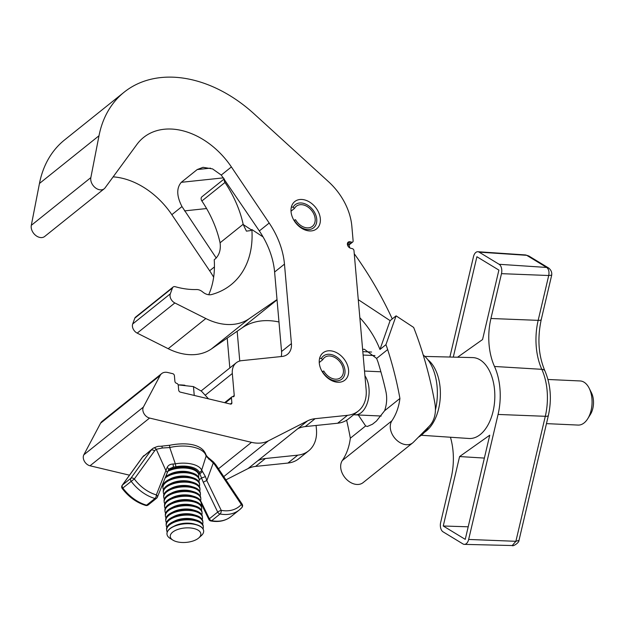 <?xml version="1.0" encoding="UTF-8"?>
<svg xmlns="http://www.w3.org/2000/svg" width="624" height="624" viewBox="0 0 624 624"><rect width="100%" height="100%" fill="white"/><g stroke="black" fill="none" stroke-linecap="round" stroke-linejoin="round"><path stroke-width="0.94" d="M142.841 410.116A7.363 5.304 51.3 0 0 149.573 418.057L251.495 442.338A36.808 26.52 51.3 0 0 268.382 440.848L307.57 420.865A36.808 26.52 -128.7 0 1 315.112 418.688L347.482 415.327A36.808 26.52 51.3 0 0 358.332 411.013A36.808 26.52 51.3 0 0 366.14 389.633L353.98 250.622A1.841 1.326 -128.7 0 0 352.295 248.641L350.75 248.274A3.682 2.652 51.3 0 1 347.701 245.536A3.682 2.652 51.3 0 1 348.169 242.167A3.682 2.652 51.3 0 1 350.189 241.8L351.725 242.167A1.841 1.326 -128.7 0 0 352.739 241.987A1.841 1.326 -128.7 0 0 353.129 240.919L351.842 226.216A55.099 39.702 51.3 0 0 328.614 181.795L254.101 113.872A124.808 89.926 51.3 0 0 124.129 92.196A124.808 89.926 51.3 0 0 99.005 135.751L90.847 177.606A9.204 6.63 51.3 0 0 90.753 179.743A9.204 6.63 51.3 0 0 96.018 188.253A9.204 6.63 51.3 0 0 104.216 188.76A9.204 6.63 51.3 0 0 105.089 187.84L136.913 144.433A69.943 50.396 -128.7 0 1 143.59 137.452A69.943 50.396 -128.7 0 1 231.395 166.943L269.194 223.033A73.624 53.048 -128.7 0 1 284.466 264.124L291.424 343.606A18.408 13.26 -128.7 0 1 287.516 354.292A18.408 13.26 -128.7 0 1 282.095 356.452L241.644 360.656A18.408 13.26 51.3 0 0 236.223 362.809A18.408 13.26 51.3 0 0 232.323 373.503L234.242 395.468A1.841 1.326 -128.7 0 1 233.852 396.536A1.841 1.326 -128.7 0 1 232.846 396.716A1.841 1.326 51.3 0 0 231.832 396.903A1.841 1.326 51.3 0 0 231.442 397.972L231.871 402.823A1.841 1.326 -128.7 0 1 231.481 403.892A1.841 1.326 -128.7 0 1 230.467 404.071L180.375 392.137A1.841 1.326 -128.7 0 1 178.69 390.148L178.269 385.297A1.841 1.326 51.3 0 0 176.584 383.315A1.841 1.326 -128.7 0 1 174.899 381.334L174.408 375.671A1.841 1.326 51.3 0 0 172.723 373.682L167.739 372.497A11.045 7.956 51.3 0 0 161.678 373.589A11.045 7.956 51.3 0 0 160.15 375.453L143.38 407.082A7.363 5.304 51.3 0 0 142.841 410.116M161.678 373.589L102.125 421.317A11.045 7.956 51.3 0 0 100.597 423.181L83.827 454.818A7.363 5.304 51.3 0 0 83.288 457.844A7.363 5.304 51.3 0 0 90.02 465.785L129.496 475.184M124.129 92.196L64.584 139.932A124.808 89.926 51.3 0 0 39.46 183.479L31.301 225.334A9.204 6.63 51.3 0 0 31.2 227.471A9.204 6.63 51.3 0 0 36.473 235.981A9.204 6.63 51.3 0 0 44.663 236.488L104.216 188.76M319.285 363.028A17.488 12.597 51.3 0 0 329.3 379.197A17.488 12.597 51.3 0 0 344.869 380.156A17.488 12.597 51.3 0 0 348.574 370.001A17.488 12.597 51.3 0 0 338.559 353.831A17.488 12.597 51.3 0 0 322.998 352.872A17.488 12.597 51.3 0 0 319.285 363.028M291.049 211.723A17.488 12.597 51.3 0 0 301.064 227.893A17.488 12.597 51.3 0 0 316.625 228.852A17.488 12.597 51.3 0 0 320.33 218.696A17.488 12.597 51.3 0 0 310.323 202.527A17.488 12.597 51.3 0 0 294.754 201.568A17.488 12.597 51.3 0 0 291.049 211.723M216.239 258.032L181.974 206.552C176.6 196.154 176.374 188.074 181.288 182.317L223.525 177.848M113.139 176.857A69.943 50.396 -128.7 0 1 171.842 214.679L209.641 270.769A73.624 53.048 -128.7 0 1 213.658 277.235M210.467 168.145L197.223 169.549L203.05 167.318L212.558 168.901L221.255 175.071L259.334 230.935A73.624 53.048 51.3 0 1 274.607 272.025L281.564 351.507A18.408 13.26 51.3 0 1 281.19 356.546M197.223 169.549L181.288 182.317M358.332 411.013L348.473 418.915A36.808 26.52 -128.7 0 1 337.623 423.228L305.261 426.59A36.808 26.52 51.3 0 0 297.71 428.766L248.017 468.593A36.808 26.52 -128.7 0 1 255.567 466.417L287.929 463.055A36.808 26.52 51.3 0 0 298.779 458.741L308.638 450.84A36.808 26.52 -128.7 0 1 297.788 455.153L265.426 458.515A36.808 26.52 51.3 0 0 257.876 460.691M225.919 479.864L248.017 468.593M316.095 425.459L316.446 429.46A36.808 26.52 -128.7 0 1 308.638 450.84M239.764 361.007L237.167 331.258M227.214 338.099L229.827 367.942M399.922 398.463A78.569 56.612 -128.7 0 1 391.903 420.787A15.304 11.029 51.3 0 0 390.905 422.76A15.304 11.029 51.3 0 0 396.653 440.131A15.304 11.029 51.3 0 0 412.69 442.884A15.304 11.029 51.3 0 0 413.377 442.268L429.14 426.317A36.808 26.52 51.3 0 0 434.858 403.143A382.816 275.839 51.3 0 0 421.73 350.228A294.481 212.191 51.3 0 0 413.65 327.428L396.084 315.853L390.109 320.642L379.954 349.471L385.928 344.682A73.624 53.048 -128.7 0 1 387.66 349.565A340.493 245.341 -128.7 0 1 399.922 398.463L384.61 410.732L376.428 421.06L372.442 424.25L367.357 426.473L365.641 425.942L358.277 414.976M365.641 425.942L350.329 438.212A78.569 56.612 -128.7 0 1 342.311 460.535A15.304 11.029 51.3 0 0 341.312 462.509A15.304 11.029 51.3 0 0 347.061 479.879A15.304 11.029 51.3 0 0 363.098 482.633L412.69 442.884M224.406 179.111A3.682 2.652 51.3 0 0 224.375 179.197A3.682 2.652 51.3 0 0 224.983 182.473A97.913 70.551 -128.7 0 1 243.165 224.273L220.069 242.798A97.913 70.551 51.3 0 0 201.88 200.99A3.682 2.652 -128.7 0 1 201.271 197.714A3.682 2.652 -128.7 0 1 201.903 196.81L224.258 178.893M243.165 224.273A97.913 70.551 -128.7 0 1 243.212 224.523L251.41 229.921M277.017 299.567L249.054 318.778A58.898 42.44 51.3 0 1 205.834 318.529L174.845 302.952A6.856 4.937 51.3 0 1 170.329 293.81L172.474 287.937A3.682 2.652 51.3 0 1 173.113 287.04A3.682 2.652 51.3 0 1 175.266 286.712A88.709 63.921 -128.7 0 0 196.607 289.544A9.204 6.63 51.3 0 1 202.644 291.931A11.045 7.956 -128.7 0 0 211.497 294.559A97.913 70.551 -128.7 0 0 230.981 284.801A97.913 70.551 -128.7 0 0 251.87 229.554L250.575 230.591L246.418 231.137L243.212 224.523M208.712 294.731A97.913 70.551 51.3 0 0 214.227 259.724L215.522 258.687C219.383 254.81 220.912 249.6 220.108 243.04A97.913 70.551 51.3 0 0 220.069 242.798M278.983 321.984A73.624 53.048 51.3 0 0 242.135 327.842L211.411 348.956A58.898 42.44 -128.7 0 1 168.191 348.699L137.202 333.122A6.856 4.937 -128.7 0 1 132.686 323.981L134.831 318.115A3.682 2.652 -128.7 0 1 135.47 317.21L173.113 287.04M359.845 317.725A73.624 53.048 -128.7 0 1 379.954 349.471M362.614 349.331L364.393 349.261L376.607 358.426L377.941 361.865A340.493 245.341 -128.7 0 1 385.944 391.716C387.247 398.034 386.802 404.375 384.61 410.732M346.624 420.225A340.493 245.341 -128.7 0 1 350.329 438.212M392.254 318.919A294.481 212.191 51.3 0 0 354.245 253.711M350.111 248.048A294.481 212.191 51.3 0 0 349.471 247.198M385.928 344.682L396.084 315.853M251.87 229.554L263.078 236.933M358.27 299.66L390.109 320.642M293.966 220.35L294.224 220.202A14.773 10.639 51.3 0 0 305.51 229.242A14.773 10.639 51.3 0 0 316.742 219.211A14.773 10.639 51.3 0 0 303.233 203.284A14.773 10.639 51.3 0 0 293.093 207.223L291.385 206.989M293.093 207.223L294.536 208.377A12.886 9.282 -128.7 0 1 296.314 206.216A12.886 9.282 -128.7 0 1 303.381 204.945A12.886 9.282 -128.7 0 1 314.059 214.531A12.886 9.282 -128.7 0 1 312.429 226.317A12.886 9.282 -128.7 0 1 305.362 227.588A12.886 9.282 -128.7 0 1 295.526 219.703L294.224 220.202M294.536 208.377L291.01 211.201M322.202 371.662L322.468 371.514A14.773 10.639 51.3 0 0 333.746 380.554A14.773 10.639 51.3 0 0 344.978 370.523A14.773 10.639 51.3 0 0 331.477 354.596A14.773 10.639 51.3 0 0 321.329 358.535L319.628 358.301M321.329 358.535L322.772 359.689A12.886 9.282 -128.7 0 1 324.55 357.521A12.886 9.282 -128.7 0 1 331.617 356.249A12.886 9.282 -128.7 0 1 342.295 365.836A12.886 9.282 -128.7 0 1 340.665 377.629A12.886 9.282 -128.7 0 1 333.598 378.893A12.886 9.282 -128.7 0 1 323.762 371.007L322.468 371.514M322.772 359.689L319.254 362.513M349.331 247.595A2.207 1.591 51.3 0 0 349.175 245.653A2.207 1.591 51.3 0 0 347.49 244.288A2.207 1.591 51.3 0 0 347.381 244.265M353.792 414.648A22.09 12.932 -87.4 0 0 355.157 414.835A22.09 12.932 -87.4 0 0 368.121 383.191A22.09 12.932 -87.4 0 0 364.923 375.757M546.468 423.626L578.105 425.077A22.09 12.932 -87.4 0 0 587.753 418.696A22.09 12.932 -87.4 0 0 591.068 393.44A22.09 12.932 -87.4 0 0 589.157 388.19A22.09 12.932 -87.4 0 0 580.133 380.952L547.973 379.478M589.157 388.19L591.443 392.753A15.647 9.165 92.6 0 1 592.8 396.466A15.647 9.165 92.6 0 1 590.452 414.359L587.753 418.696M418.4 437.174A44.171 25.865 -87.4 0 0 428.633 426.824M435.419 410.023A44.171 25.865 -87.4 0 0 423.212 354.994M421.262 435.263L468.913 438.485A40.49 23.712 -87.4 0 0 493.069 411.411A40.49 23.712 -87.4 0 0 472.633 357.591L424.882 356.429M457.587 357.224L482.555 339.542L498.896 270.098L476.9 256.737L453.281 357.115M465.247 539.362L489.754 435.193L459.592 456.557L443.251 526.001L465.247 539.362M449.873 357.037L473.491 256.651A7.363 4.313 92.6 0 1 477.883 251.729A7.363 4.313 92.6 0 1 479.123 252.143L499.122 264.287A7.363 4.313 92.6 0 1 501.485 273.663L490.932 318.497A49.694 29.102 -87.4 0 0 494.497 366.475A49.694 29.102 92.6 0 1 498.069 414.445L468.655 539.448A7.363 4.313 92.6 0 1 464.373 544.37A7.363 4.313 92.6 0 1 463.016 543.964L443.024 531.812A7.363 4.313 92.6 0 1 440.661 522.444L451.207 477.602A49.694 29.102 -87.4 0 0 450.442 437.237M512.226 545.54L515.884 541.304L518.981 540.392C519.137 542.818 512.819 546.718 512.226 545.54L464.373 544.37M525.642 254.959L528.817 255.98L525.642 254.959L477.883 251.729M528.817 255.98L548.722 268.07C551.086 269.997 552.076 272.353 551.694 275.153L548.722 275.512C549.416 271.768 548.738 269.077 546.686 267.454L499.122 264.287M548.722 268.07L546.686 267.454L526.687 255.31L479.123 252.143M468.203 526.804L443.251 526.001M484.372 458.078L459.592 456.557M172.949 540.158L170.219 538.473A18.408 8.674 -5 0 1 168.987 537.576A18.408 8.674 -5 0 1 166.982 534.105A18.408 8.674 -5 0 1 180.64 524.41A18.408 8.674 -5 0 1 201.646 527.42A18.408 8.674 -5 0 1 203.65 530.899A18.408 8.674 -5 0 1 201.217 535.759L198.822 537.896A15.358 7.238 -5 0 1 172.949 540.158A15.358 7.238 -5 0 1 171.92 539.417A15.358 7.238 -5 0 1 178.565 529.199A15.358 7.238 -5 0 1 199.173 530.946A15.358 7.238 -5 0 1 198.822 537.896M166.975 534.027A18.408 8.674 -5 0 1 166.967 533.949A18.408 8.674 -5 0 1 172.871 526.789A18.408 8.674 -5 0 1 176.935 525.174A18.408 8.674 -5 0 1 196.583 524.714A18.408 8.674 -5 0 1 201.63 527.264A18.408 8.674 -5 0 1 203.635 530.735A18.408 8.674 -5 0 1 203.642 530.813M172.871 526.789L174.767 525.837A15.358 7.238 -5 0 1 178.152 524.48A15.358 7.238 -5 0 1 194.548 524.105L196.583 524.714M167.24 532.03A18.408 8.674 -5 0 1 166.639 530.197A18.408 8.674 -5 0 1 176.6 521.422A18.408 8.674 -5 0 1 201.302 523.513A18.408 8.674 -5 0 1 203.307 526.991A18.408 8.674 -5 0 1 203.034 528.902M166.639 530.197L166.553 529.238A18.408 8.674 -5 0 1 172.458 522.077A18.408 8.674 -5 0 1 176.522 520.463A18.408 8.674 -5 0 1 196.17 520.003A18.408 8.674 -5 0 1 201.217 522.553A18.408 8.674 -5 0 1 203.221 526.024L203.307 526.991M172.458 522.077L174.353 521.126A15.358 7.238 -5 0 1 177.739 519.769A15.358 7.238 -5 0 1 194.134 519.394L196.17 520.003M166.826 527.319A18.408 8.674 -5 0 1 166.226 525.486A18.408 8.674 -5 0 1 176.194 516.711A18.408 8.674 -5 0 1 200.889 518.801A18.408 8.674 -5 0 1 202.894 522.28A18.408 8.674 -5 0 1 202.621 524.191M166.226 525.486L166.14 524.527A18.408 8.674 -5 0 1 172.045 517.366A18.408 8.674 -5 0 1 176.108 515.752A18.408 8.674 -5 0 1 195.757 515.291A18.408 8.674 -5 0 1 200.811 517.842A18.408 8.674 -5 0 1 202.816 521.313L202.894 522.28M172.045 517.366L173.94 516.415A15.358 7.238 -5 0 1 177.333 515.057A15.358 7.238 -5 0 1 193.729 514.683L195.757 515.291M166.413 522.608A18.408 8.674 -5 0 1 165.812 520.775A18.408 8.674 -5 0 1 175.781 512A18.408 8.674 -5 0 1 200.483 514.09A18.408 8.674 -5 0 1 202.48 517.569A18.408 8.674 -5 0 1 202.207 519.48M165.812 520.775L165.727 519.815A18.408 8.674 -5 0 1 171.631 512.655A18.408 8.674 -5 0 1 175.695 511.04A18.408 8.674 -5 0 1 195.343 510.58A18.408 8.674 -5 0 1 200.398 513.131A18.408 8.674 -5 0 1 202.402 516.602L202.48 517.569M171.631 512.655L173.527 511.703A15.358 7.238 -5 0 1 176.92 510.346A15.358 7.238 -5 0 1 193.315 509.972L195.343 510.58M166 517.897A18.408 8.674 -5 0 1 165.399 516.064A18.408 8.674 -5 0 1 175.367 507.289A18.408 8.674 -5 0 1 200.07 509.379A18.408 8.674 -5 0 1 202.075 512.858A18.408 8.674 -5 0 1 201.802 514.769M165.399 516.064L165.321 515.104A18.408 8.674 -5 0 1 171.218 507.944A18.408 8.674 -5 0 1 175.282 506.329A18.408 8.674 -5 0 1 194.93 505.869A18.408 8.674 -5 0 1 199.984 508.42A18.408 8.674 -5 0 1 201.989 511.891L202.075 512.858M171.218 507.944L173.113 506.992A15.358 7.238 -5 0 1 176.506 505.635A15.358 7.238 -5 0 1 192.902 505.261L194.93 505.869M165.594 513.185A18.408 8.674 -5 0 1 164.986 511.352A18.408 8.674 -5 0 1 174.954 502.577A18.408 8.674 -5 0 1 199.657 504.668A18.408 8.674 -5 0 1 201.661 508.147A18.408 8.674 -5 0 1 201.388 510.058M164.986 511.352L164.908 510.393A18.408 8.674 -5 0 1 170.804 503.233A18.408 8.674 -5 0 1 174.868 501.618A18.408 8.674 -5 0 1 194.516 501.158A18.408 8.674 -5 0 1 199.571 503.708A18.408 8.674 -5 0 1 201.575 507.179L201.661 508.147M170.804 503.233L172.7 502.281A15.358 7.238 -5 0 1 176.093 500.924A15.358 7.238 -5 0 1 192.488 500.549L194.516 501.158M165.181 508.474A18.408 8.674 -5 0 1 164.58 506.641A18.408 8.674 -5 0 1 174.541 497.866A18.408 8.674 -5 0 1 199.243 499.957A18.408 8.674 -5 0 1 201.248 503.435A18.408 8.674 -5 0 1 200.975 505.346M164.58 506.641L164.494 505.682A18.408 8.674 -5 0 1 170.399 498.521A18.408 8.674 -5 0 1 174.463 496.907A18.408 8.674 -5 0 1 194.111 496.447A18.408 8.674 -5 0 1 199.157 498.997A18.408 8.674 -5 0 1 201.162 502.468L201.248 503.435M170.399 498.521L172.294 497.57A15.358 7.238 -5 0 1 175.679 496.213A15.358 7.238 -5 0 1 192.075 495.838L194.111 496.447M164.767 503.763A18.408 8.674 -5 0 1 164.167 501.93A18.408 8.674 -5 0 1 174.127 493.155A18.408 8.674 -5 0 1 198.83 495.245A18.408 8.674 -5 0 1 200.834 498.724A18.408 8.674 -5 0 1 200.561 500.635M164.167 501.93L164.081 500.971A18.408 8.674 -5 0 1 169.985 493.81A18.408 8.674 -5 0 1 174.049 492.196A18.408 8.674 -5 0 1 193.697 491.735A18.408 8.674 -5 0 1 198.744 494.286A18.408 8.674 -5 0 1 200.749 497.757L200.834 498.724M169.985 493.81L171.881 492.859A15.358 7.238 -5 0 1 175.266 491.501A15.358 7.238 -5 0 1 191.662 491.127L193.697 491.735M164.354 499.052A18.408 8.674 -5 0 1 163.753 497.219A18.408 8.674 -5 0 1 173.722 488.444A18.408 8.674 -5 0 1 198.416 490.534A18.408 8.674 -5 0 1 200.421 494.013A18.408 8.674 -5 0 1 200.148 495.924M163.753 497.219L163.667 496.259A18.408 8.674 -5 0 1 169.572 489.099A18.408 8.674 -5 0 1 173.636 487.484A18.408 8.674 -5 0 1 193.284 487.024A18.408 8.674 -5 0 1 198.338 489.575A18.408 8.674 -5 0 1 200.343 493.046L200.421 494.013M169.572 489.099L171.467 488.147A15.358 7.238 -5 0 1 174.853 486.79A15.358 7.238 -5 0 1 191.248 486.416L193.284 487.024M163.94 494.341A18.408 8.674 -5 0 1 163.34 492.508A18.408 8.674 -5 0 1 173.308 483.733A18.408 8.674 -5 0 1 198.003 485.823A18.408 8.674 -5 0 1 200.008 489.302A18.408 8.674 -5 0 1 199.735 491.213M163.34 492.508L163.254 491.548A18.408 8.674 -5 0 1 169.159 484.388A18.408 8.674 -5 0 1 173.222 482.773A18.408 8.674 -5 0 1 192.871 482.313A18.408 8.674 -5 0 1 197.925 484.864A18.408 8.674 -5 0 1 199.93 488.335L200.008 489.302M169.159 484.388L171.054 483.436A15.358 7.238 -5 0 1 174.447 482.079A15.358 7.238 -5 0 1 190.843 481.705L192.871 482.313M163.527 489.629A18.408 8.674 -5 0 1 162.926 487.796A18.408 8.674 -5 0 1 172.895 479.021A18.408 8.674 -5 0 1 197.597 481.112A18.408 8.674 -5 0 1 199.602 484.591A18.408 8.674 -5 0 1 199.329 486.502M162.926 487.796L162.841 486.837A18.408 8.674 -5 0 1 168.745 479.677A18.408 8.674 -5 0 1 172.809 478.062A18.408 8.674 -5 0 1 192.457 477.602A18.408 8.674 -5 0 1 197.512 480.152A18.408 8.674 -5 0 1 199.516 483.623L199.602 484.591M168.745 479.677L170.641 478.725A15.358 7.238 -5 0 1 174.034 477.368A15.358 7.238 -5 0 1 190.429 476.993L192.457 477.602M163.121 484.918A18.408 8.674 -5 0 1 162.7 483.998M165.079 478.109A18.408 8.674 -5 0 1 172.481 474.31A18.408 8.674 -5 0 1 197.184 476.401A18.408 8.674 -5 0 1 199.189 479.879A18.408 8.674 -5 0 1 198.916 481.79M165.688 476.588A18.408 8.674 -5 0 1 168.332 474.965A18.408 8.674 -5 0 1 172.396 473.351A18.408 8.674 -5 0 1 192.044 472.891A18.408 8.674 -5 0 1 197.098 475.441A18.408 8.674 -5 0 1 199.103 478.912L199.189 479.879L201.521 478.015L199.259 472.22A19.399 9.134 175 0 0 176.054 466.69L173.425 467.056L169.369 468.803L168.581 469.755A2.761 1.435 25.6 0 0 167.131 467.493C168.168 465.286 170.141 464.131 173.059 464.03L175.328 463.835A2.761 0.437 80.1 0 0 176.054 466.69M168.332 474.965L170.227 474.014A15.358 7.238 -5 0 1 173.62 472.657A15.358 7.238 -5 0 1 190.016 472.282L192.044 472.891M167.872 471.284A18.408 8.674 -5 0 1 172.068 469.599A18.408 8.674 -5 0 1 196.771 471.689A18.408 8.674 -5 0 1 198.775 475.168A18.408 8.674 -5 0 1 198.502 477.079M168.464 469.989A18.408 8.674 -5 0 1 171.982 468.64A18.408 8.674 -5 0 1 191.638 468.179A18.408 8.674 -5 0 1 196.685 470.73A18.408 8.674 -5 0 1 198.689 474.201L198.775 475.168M184.907 385.25L184.353 385.187A31.286 14.742 175 0 0 178.175 384.875L193.471 386.599L201.466 391.186L208.502 398.837M194.243 395.444L193.471 386.599M207.792 457.22L213.58 462.072L206.825 480.605A2.761 0.577 154.2 0 0 203.323 482.329L201.521 478.015L205.436 476.619L206.825 480.605L221.208 510.338A35.342 25.467 51.3 0 0 241.332 504.488L215.218 465.379A11.965 8.619 51.3 0 0 213.127 462.836L206.084 456.199A27.362 12.893 175 0 0 169.744 447.541L175.328 463.835A22.019 10.374 -5 0 1 201.677 470.114L206.084 456.199A2.761 2.434 170.1 0 0 206.131 455.255L207.792 457.22A2.761 2.114 124.4 0 1 208.564 459.061M148.208 504.941A2.761 1.989 -128.7 0 1 146.585 505.183L154.947 498.482A38.103 27.456 -128.7 0 1 131.204 481.346L122.834 488.046A38.103 27.456 51.3 0 0 146.585 505.183A2.761 1.342 106.1 0 1 145.72 505.44A2.761 2.761 0 0 0 148.208 504.941L156.577 498.241A2.761 1.989 -128.7 0 0 157.03 497.617A2.761 1.778 -158 0 0 157.412 497.117L167.092 473.117A2.761 1.778 22 0 0 166.023 470.886L156.281 449.296A11.965 8.619 51.3 0 0 154.549 450.926L134.316 478.99A35.342 25.467 51.3 0 0 156.343 494.887L167.131 467.493M199.259 472.22A2.761 2.402 156.1 0 0 201.677 470.114L205.436 476.619M162.201 448.016L156.281 449.296A2.761 1.911 57.6 0 0 153.309 448.157L152.506 448.734A14.726 10.608 -128.7 0 1 153.184 448.243A2.761 1.911 57.6 0 1 153.309 448.157C159.845 445.372 157.724 446.675 161.788 446.144A2.761 0.437 89.9 0 1 162.201 448.016L169.744 447.541A2.761 0.718 76.7 0 1 169.923 445.224L169.923 445.224C184.922 442.299 202.441 443.391 206.131 455.255M173.059 464.03L173.425 467.056L171.085 468.936M202.324 470.995A2.761 2.324 141.4 0 1 199.976 473.382L198.705 474.404M149.573 418.057L90.02 465.785M181.974 206.552L171.842 214.679M231.395 166.943L221.255 175.071M269.194 223.033L259.334 230.935M284.466 264.124L274.607 272.025M291.424 343.606L281.564 351.507M307.57 420.865L297.71 428.766M268.382 440.848L223.751 476.619M315.112 418.688L305.261 426.59M347.482 415.327L337.623 423.228M348.457 244.787L351.725 242.167M347.373 244.054L350.189 241.8M90.847 177.606L31.301 225.334M214.438 266.924L209.641 270.769M232.323 373.503L205.397 395.086M232.713 396.692L234.242 395.468M230.342 404.04L231.871 402.823M231.442 397.972L225.35 402.854M160.15 375.453L100.597 423.181M143.38 407.082L83.827 454.818M251.495 442.338L218.509 468.772M265.426 458.515L255.567 466.417M297.788 455.153L287.929 463.055M99.005 135.751L39.46 183.479M206.583 208.549L184.47 210.889M224.983 182.473L201.88 200.99M174.845 302.952L137.202 333.122M170.329 293.81L132.686 323.981M205.834 318.529L168.191 348.699M249.054 318.778L211.411 348.956M277.04 299.863L242.135 327.842M172.474 287.937L134.831 318.115M387.66 349.565L376.607 358.426M391.903 420.787L342.311 460.535M371.592 352.053L362.817 351.647M363.113 355.04L374.954 355.586M427.861 359.744A39.335 23.033 92.6 0 1 438.68 408.556A39.335 23.033 92.6 0 1 424.531 432.237M468.655 539.448L515.884 541.304L545.298 416.302L498.069 414.445M519.043 540.173L548.363 415.553A7.363 1.817 13.2 0 1 545.298 416.302A48.664 28.501 -87.4 0 0 541.811 369.322L494.497 366.475M548.363 415.553C551.873 399.508 550.727 384.641 544.939 370.96A7.363 3.916 -24.4 0 0 541.811 369.322A50.723 29.702 92.6 0 1 538.169 320.354L548.722 275.512L501.485 273.663M551.694 275.153L541.234 319.605A7.363 1.817 -166.8 0 1 538.169 320.354L490.932 318.497M144.136 455.442A14.726 10.608 51.3 0 0 142.693 456.963L151.063 450.255A14.726 10.608 -128.7 0 1 152.506 448.734L142.451 457.213A2.761 1.88 35.8 0 1 142.693 456.963L122.46 485.027L130.822 478.319L151.063 450.255A2.761 1.88 35.8 0 1 154.549 450.926M231.013 516.61C225.42 520.915 218.696 522.366 210.842 520.954A2.761 1.466 -79.4 0 0 211.676 520.689A38.103 27.456 51.3 0 0 231.013 516.61L239.374 509.902A38.103 27.456 -128.7 0 1 220.038 513.989L211.676 520.689A2.761 1.989 -128.7 0 1 209.344 518.778L217.714 512.07L203.323 482.329M242.135 504.153A2.761 2.761 0 0 1 241.894 507.53A2.761 1.903 -138.1 0 1 241.738 507.679A38.103 27.456 -128.7 0 1 239.374 509.902L241.894 507.53A2.761 1.903 -138.1 0 0 241.332 504.488L242.135 504.153L216.021 465.044L215.218 465.379M200.85 501.205L209.344 518.778A2.761 0.577 -25.8 0 0 208.861 519.441A2.761 2.761 0 0 0 210.842 520.954M134.316 478.99A2.761 1.88 -144.2 0 0 130.822 478.319A2.761 1.989 -128.7 0 0 131.204 481.346L134.316 478.99M122.218 485.277A2.761 2.761 0 0 0 122.249 488.553L122.834 488.046A2.761 1.989 -128.7 0 1 122.46 485.027A2.761 1.88 -144.2 0 0 122.218 485.277L142.451 457.213M156.343 494.887A2.761 1.342 106.1 0 1 154.947 498.482A2.761 1.989 -128.7 0 0 156.577 498.241A2.761 2.761 0 0 0 157.412 497.117A2.761 1.778 -158 0 0 156.343 494.887M221.208 510.338A2.761 0.577 154.2 0 0 217.714 512.07A2.761 1.989 -128.7 0 0 220.038 513.989A2.761 1.466 -79.4 0 0 221.208 510.338M348.816 245.131L352.739 241.987M236.223 362.809L201.154 390.92M231.832 396.903L224.624 402.675M355.157 414.835L381.186 416.029M364.51 371.046L380.89 371.795M541.234 319.605C537.225 338.551 538.465 355.664 544.939 370.96M167.092 473.117L168.581 469.755M161.788 446.144L169.923 445.224M122.249 488.553C128.778 497.024 136.594 502.648 145.72 505.44M213.58 462.072L216.021 465.044M208.861 519.441L201.263 503.732"/></g></svg>
